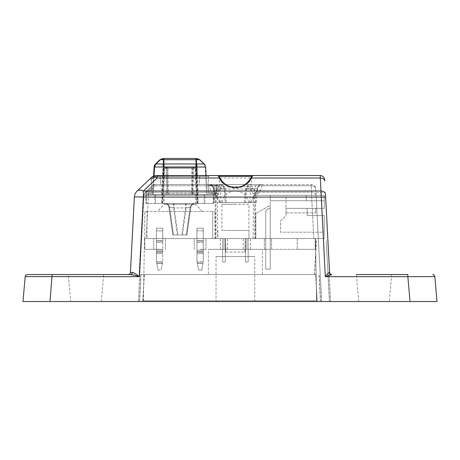 <?xml version="1.0" encoding="UTF-8"?>
<svg xmlns="http://www.w3.org/2000/svg" width="460" height="460" viewBox="0 0 460 460"><rect width="100%" height="100%" fill="white"/><g stroke="black" fill="none" stroke-linecap="round" stroke-linejoin="round"><path stroke-width="0.34" stroke-dasharray="2.3 1.72" d="M267.979 238.533L264.379 238.533L267.979 238.533M267.979 249.331L264.379 249.331L267.979 249.331M246.83 238.533L144.768 238.533L315.232 238.533L246.83 238.533L246.83 249.331L220.369 249.331L246.83 249.331L246.83 238.533M200.117 238.533L205.971 238.533L200.117 238.533M200.117 249.331L205.971 249.331L200.117 249.331M159.62 238.533L153.772 238.533L159.62 238.533M159.62 249.331L153.772 249.331L159.62 249.331M223.968 249.331L297.229 249.331L223.968 249.331L223.968 238.533L223.968 249.331M315.232 249.331L297.229 249.331L315.232 249.331L315.232 238.533L315.232 249.331M144.768 249.331L162.771 249.331L144.768 249.331L144.768 238.533L144.768 249.331M270.233 238.533L324.231 238.533L255.829 238.533L270.233 238.533L270.233 208.38L270.233 269.129L270.233 238.533L270.233 269.129L265.73 269.129L270.233 269.129L270.233 238.533L270.233 269.129L265.73 269.129L265.73 212.882A4.502 4.502 0 0 1 270.233 208.38A4.502 4.502 0 0 0 265.73 212.882L265.73 269.129L270.233 269.129L270.233 238.533L270.233 269.129L265.73 269.129L265.73 212.882A4.502 4.502 0 0 1 270.233 208.38A4.502 4.502 0 0 0 265.73 212.882L265.73 269.129L270.233 269.129L270.233 205.229L255.829 213.543L255.829 238.533L255.829 213.543L255.829 238.533L255.829 213.543L270.233 205.229L270.233 195.327L270.233 205.229L255.829 213.543L270.233 205.229L270.233 238.533M324.231 215.579L307.13 215.579L307.13 208.38L324.231 208.38L324.231 195.327L270.233 195.327L306.228 195.327L270.233 195.327L306.228 195.327L270.233 195.327L270.233 200.732L285.982 200.732L285.982 215.579L280.583 220.978L280.583 232.231L324.231 232.231L324.231 215.579L324.231 232.231L280.583 232.231L280.583 220.978L285.982 215.579L285.982 195.327L324.231 195.327L324.231 208.38L324.231 200.732L306.228 200.732L306.228 195.327L306.228 200.732L306.228 195.327L306.228 200.732L285.982 200.732L324.231 200.732L270.233 200.732L324.231 200.732L324.231 208.38L307.13 208.38L324.231 208.38L307.13 208.38L307.13 215.579L307.13 208.38L307.13 215.579L324.231 215.579L307.13 215.579L324.231 215.579L324.231 238.533L324.231 215.579M324.231 195.327L270.233 195.327L270.233 200.732L285.982 200.732L285.982 195.327L324.231 195.327L324.231 200.732L324.231 195.327M285.982 212.882L285.982 208.38L285.982 212.882L285.982 208.38L285.982 212.882L285.982 208.38L285.982 212.882L285.982 208.38L285.982 212.882L315.681 212.882L285.982 212.882M270.233 195.327L270.233 200.732L270.233 195.327M315.681 208.38L285.982 208.38L315.681 208.38L285.982 208.38L315.681 208.38L285.982 208.38L315.681 208.38L285.982 208.38L315.681 208.38L315.681 212.882L315.681 208.38M265.73 212.882A4.502 4.502 0 0 1 270.233 208.38A4.502 4.502 0 0 0 265.73 212.882L265.73 269.129L265.73 212.882A4.502 4.502 0 0 1 270.233 208.38A4.502 4.502 0 0 0 265.73 212.882L265.73 269.129L270.233 269.129L265.73 269.129L265.73 212.882M164.122 193.528L195.621 193.528L164.122 193.528L164.122 204.332L195.621 204.332L202.371 211.531L157.372 211.531L202.371 211.531M195.621 193.528L195.621 204.332L164.122 204.332L157.372 211.531M203.268 238.533L212.721 238.533L196.972 238.533L203.268 238.533L203.268 261.636L203.268 242.529L196.972 242.529L196.972 261.636L196.972 238.533L162.771 238.533L196.972 238.533L196.972 228.183L203.268 228.183L203.268 238.533L203.268 228.183L196.972 228.183L196.972 240.781L196.972 228.183L196.972 230.88L203.268 230.88L203.268 261.636L203.268 242.529L196.972 242.529L196.972 261.636L196.972 230.88L203.268 230.88L203.268 240.781L196.972 240.781L203.268 240.781L196.972 240.781L203.268 240.781L203.268 238.533M156.469 238.533L147.022 238.533L156.469 238.533L156.469 228.183L162.771 228.183L162.771 238.533L162.771 228.183L156.469 228.183L156.469 261.636L156.469 240.781L156.469 242.529L162.771 242.529L162.771 261.636L162.771 228.183L162.771 230.88L156.469 230.88L156.469 261.636L156.469 242.529L162.771 242.529L162.771 230.88L156.469 230.88L156.469 240.781L162.771 240.781L156.469 240.781L162.771 240.781L156.469 240.781L156.469 238.533M144.768 238.533L147.022 238.533L144.768 238.533L144.768 211.531L144.768 238.533M214.969 238.533L212.721 238.533L214.969 238.533L214.969 211.531L214.969 238.533M212.721 211.531L147.022 211.531L214.969 211.531L212.721 211.531L212.721 238.533L212.721 211.531M203.268 228.183L203.268 230.88L203.268 228.183M147.022 211.531L144.768 211.531L147.022 211.531L147.022 238.533L147.022 211.531M156.469 228.183L156.469 230.88L156.469 228.183M196.972 261.636L198.547 270.031L196.972 261.636L203.268 261.636L202.963 263.281L203.268 261.636L196.972 261.636M201.693 270.031L203.268 261.636L201.693 270.031L198.547 270.031L201.693 270.031M162.46 263.281L161.195 270.031L162.506 263.045L156.733 263.045L156.469 261.636L156.78 263.281L156.469 261.636L162.771 261.636L162.506 263.045L156.733 263.045L158.044 270.031L156.469 261.636L162.771 261.636L162.46 263.281L156.78 263.281L158.044 270.031L156.78 263.281L162.46 263.281M158.044 270.031L161.195 270.031L158.044 270.031M198.087 203.469L161.655 203.469L198.087 203.469L196.23 168.32L163.513 168.32L196.23 168.326L198.087 203.469M204.274 194.471L204.119 203.469L213.733 203.469L204.803 203.469L204.964 194.471L213.894 194.471L213.733 203.469L213.894 194.471L145.849 194.471L146.004 203.469L154.934 203.469L154.778 194.471M195.299 203.469L165.123 203.469C167.555 203.671 169.044 204.964 169.579 207.345L173.46 234.968L186.955 234.968L190.842 207.345C191.383 204.964 192.867 203.671 195.299 203.469L204.803 203.469M155.618 203.469L146.55 203.469L146.395 194.471L155.463 194.471L155.618 203.469L165.123 203.469M146.55 203.469L146.004 203.469L145.849 194.471L146.395 194.471M164.439 203.469L194.614 203.469C192.182 203.671 190.699 204.964 190.158 207.345L186.283 234.968L172.782 234.968L168.895 207.345C168.36 204.964 166.871 203.671 164.439 203.469L154.934 203.469M204.119 203.469L194.614 203.469M190.158 207.345L190.193 207.345C190.716 204.947 192.205 203.659 194.649 203.469L194.649 203.469C195.12 203.015 189.882 204.435 190.193 207.345L185.616 207.891L173.57 207.891L173.604 203.469M185.65 203.469L185.616 207.891L181.809 234.968L186.283 234.968M181.809 234.968L177.37 234.968L173.57 207.891L168.895 207.345M164.473 203.469C166.917 203.659 168.4 204.947 168.929 207.345L172.782 234.968M169.579 207.345L169.55 207.345C169.021 204.947 167.538 203.659 165.094 203.469L165.094 203.469C164.617 203.015 169.855 204.435 169.55 207.345L174.121 207.891L186.168 207.891L186.133 203.469M174.093 203.469L174.121 207.891L177.934 234.968L173.437 234.968L169.55 207.345L173.437 234.968M177.934 234.968L182.367 234.968L186.168 207.891L190.842 207.345M195.27 203.469C192.826 203.659 191.343 204.947 190.814 207.345L186.955 234.968M197.65 203.469L195.828 168.326A0.903 0.903 90 0 0 194.925 167.469L164.41 167.469L194.925 167.469L196.748 203.469M206.643 194.471L152.645 194.471L153.611 176.232L152.645 194.471L207.092 194.471L206.091 175.53L207.092 194.471L206.643 194.471L205.217 167.003L203.82 163.973L204.246 163.973L200.14 160.08M155.463 194.471L204.964 194.471M167.256 194.471L166.842 194.471L166.388 168.354L167.842 168.354L168.182 194.471L167.308 194.471L166.974 168.354L166.048 167.469L193.689 167.469L166.048 167.469L166.917 168.354L167.256 194.471L168.118 194.471L167.773 168.354L166.388 168.354L165.485 167.469M192.901 194.471L193.355 168.354L192.769 168.354L193.689 167.469L192.826 168.354L192.481 194.471L192.901 194.471L192.429 194.471L192.769 168.354L191.9 168.354L191.895 167.469M205.108 165.105L205.643 167.003A4.502 4.502 90.1 0 0 204.24 163.973M196.017 167.003L205.217 167.003L203.814 163.973L196.029 163.973L196.017 167.003L195.713 167.003L195.891 159.706L199.743 159.706M154.1 167.003L154.29 165.939L154.1 167.003L163.162 167.003L163.168 163.973L195.724 163.973L195.862 158.47L195.759 159.706L163.507 159.706L163.455 158.47L163.375 159.706L163.467 167.003L195.713 167.003M167.768 167.469L167.773 168.354L191.9 168.354L191.555 194.471L168.118 194.471M191.975 167.469L191.969 168.354L167.842 168.354L167.848 167.469M168.182 194.471L191.619 194.471L191.969 168.354L193.355 168.354L194.252 167.469M161.564 194.471L163.018 167.003L162.932 163.973L161.564 163.984M163.455 158.47L159.999 159.706L163.375 159.706L162.932 163.973M197.587 194.471L196.265 163.973M154.986 164.553L154.232 166.129M154.29 165.939L155.158 164.335M154.284 165.951L155.497 163.973L157.653 164.001M182.367 234.968L186.933 234.968M177.37 234.968L172.805 234.968M191.555 194.471L192.429 194.471M192.481 194.471L191.619 194.471M166.842 194.471L167.308 194.471M196.23 158.47L199.324 159.706L196.23 158.47M163.093 158.47L159.603 160.08M249.573 202.532L221.225 202.532L249.573 202.532L251.867 176.352A0.903 0.903 0 0 1 252.764 175.53L218.04 175.53A0.903 0.903 0 0 1 218.937 176.352L219.121 176.352M252.764 175.53L250.614 178.25M250.384 202.532L256.323 202.532L245.554 202.532L246.629 188.836C245.226 188.79 245.18 188.853 246.48 189.031L245.485 202.532L225.314 202.532L224.319 189.031L216.05 189.031L254.748 189.031L246.48 189.031L246.508 188.64C247.428 185.765 249.113 184.397 251.557 184.529L311.23 184.529A4.502 4.502 0 0 1 315.721 188.795L316.031 194.689L315.692 192.631L325.398 192.631L315.692 192.631L315.721 188.795A4.502 3.26 177 0 0 311.23 185.765A4.502 3.26 177 0 1 315.721 188.795A4.502 4.502 0 0 0 311.23 184.529L250.458 184.529C249.498 184.661 248.963 185.397 248.854 186.743L221.944 186.743L220.719 187.358L217.522 193.873L217.361 195.391L217.666 238.533L313.835 238.533L311.57 195.31L316.066 195.31A4.502 3.26 -3 0 0 311.57 192.28A4.502 3.26 -3 0 1 316.066 195.31L321.632 301.53L142.864 301.53L330.631 301.53L321.632 301.53L316.031 194.689L321.632 301.53L316.066 195.31L254.897 195.31L253.207 197.052L250.384 202.532L220.415 202.532L217.603 197.058L215.901 195.31L211.238 192.28L208.932 185.765C211.663 185.702 213.147 186.662 213.388 188.64L213.262 188.64A4.502 4.502 0 0 0 208.777 184.529L153.715 184.529L155.296 185.765L153.502 184.529L145.331 192.28A4.502 2.645 46.5 0 1 148.43 192.28A4.502 2.645 46.5 0 0 145.331 192.28A4.502 4.502 0 0 0 143.934 195.31L138.368 301.53L142.864 301.53L138.368 301.53L143.934 195.31L148.43 195.31L143.934 195.31A4.502 4.502 0 0 1 145.331 192.28A4.502 4.502 0 0 0 144.152 194.149A4.502 4.502 0 0 1 145.331 192.28L153.502 184.529L145.331 192.28L153.502 184.529L220.34 184.529L218.971 185.765L215.383 192.28L215.199 195.31L215.452 238.533L217.666 238.533M254.748 238.533L216.05 238.533L254.748 238.533L254.748 189.031A4.502 4.502 0 0 1 259.25 184.529L251.557 184.529C249.193 184.397 247.555 185.765 246.652 188.64L257.542 188.64L256.226 193.096L256.352 191.785L260.515 190.227L259.566 192.28L254.897 195.31M216.05 238.533L216.05 189.031A4.502 4.502 0 0 0 211.548 184.529L259.25 184.529M220.415 202.532L214.475 202.532L213.262 188.64L214.584 188.64C214.084 186.076 212.537 184.707 209.955 184.529L208.777 184.529M358.702 301.53L356.339 274.528L391.661 274.528L356.339 274.528L391.661 274.528L389.298 301.53L358.702 301.53L389.298 301.53M70.702 301.53L101.298 301.53L70.702 301.53L68.339 274.528L103.661 274.528L68.339 274.528M101.298 301.53L103.661 274.528M221.225 202.532L218.937 176.352L220.219 178.578C225.848 191.268 244.95 191.28 250.579 178.578M213.739 188.715L214.187 193.528L215.113 194.35L214.584 188.64L213.739 188.715C213.359 186.72 212.1 185.621 209.955 185.432L209.955 184.529L207.995 184.529L208.708 176.352L209.605 175.53L208.708 176.352L204.096 176.324L208.708 176.352L207.995 184.529L217.896 184.529L160.712 184.529L199.03 184.529L199.738 176.445L160.005 176.445L160.712 184.529L153.502 184.529L160.712 184.529L160.005 175.622L157.09 175.57L157.355 176.37L160.005 176.445L160.005 175.634L206.091 175.53L204.527 175.53L204.096 176.324L199.738 176.445L204.096 176.324L204.527 175.53L199.738 175.622L199.738 176.445L155.693 176.531L152.3 178.549L151.317 179.618L151.88 186.07L145.331 192.28A4.502 4.502 0 0 0 144.152 194.149L145.446 193.528L144.152 194.149A4.502 4.502 0 0 1 145.331 192.28L151.88 186.07L151.76 187.421L151.317 179.618L152.3 178.549L155.693 176.531L157.355 176.37L157.09 175.57L199.738 175.634L199.03 184.529L211.548 184.529M410.021 301.53L407.847 276.661L434.815 276.586L437 301.53L23 301.53M143.411 300.805L316.589 300.805L143.411 300.805L144.498 238.533L225.544 238.533L225.808 252.028L244.99 252.028L245.255 238.533L315.502 238.533L316.589 300.805L315.502 238.533L144.498 238.533L143.411 300.805M330.631 301.53L329.216 274.528L330.631 301.53M25.185 276.586L52.152 276.661L49.979 301.53M329.216 274.528L331.821 274.528L329.216 274.528M331.355 274.528L331.821 274.528C330.522 274.401 329.768 273.694 329.578 272.4C329.768 273.694 330.522 274.401 331.821 274.528C330.51 274.413 329.762 273.7 329.578 272.4L325.473 194.062C325.128 192.153 323.627 191.147 320.976 191.032L321.137 197.093L325.628 197.093L329.578 272.4L329.268 272.435C328.382 272.889 327.06 274.298 325.306 276.661L331.355 274.528C330.148 274.413 329.452 273.717 329.268 272.435M132.353 272.446C132.192 273.723 131.606 274.419 130.594 274.528L128.179 274.528C129.49 274.413 130.237 273.7 130.421 272.4M130.611 274.528L52.152 274.528L52.152 276.661L139.19 276.661L143.359 197.093L321.137 197.093L325.306 276.661L407.847 276.661L407.847 274.528M255.346 238.533L255.605 195.31L311.57 195.31L313.835 238.533L315.502 238.533L316.33 286.131L315.502 238.533L146.165 238.533L148.43 195.31L146.165 238.533L144.498 238.533L215.452 238.533M137.16 191.032L150.897 178.003A8.999 5.284 -133.5 0 1 157.09 178.003L143.359 191.032A8.999 5.284 -133.5 0 0 137.16 191.032A8.999 8.999 0 0 0 134.372 197.093A8.999 0.471 -177 0 1 143.359 197.093L143.359 191.032L320.976 191.032L320.292 178.003C322.943 178.112 324.444 179.124 324.789 181.033M135.441 275.477L139.19 276.661M245.255 238.533L225.544 238.533M225.808 252.028L244.99 252.028M325.628 197.093L325.473 194.062M316.031 194.689L316.066 195.31L316.031 194.689M253.132 238.533L253.437 195.391L253.276 193.873L250.079 187.358L248.854 186.743M214.475 202.532L225.314 202.532L224.169 188.836C225.572 188.79 225.624 188.853 224.319 189.031C225.624 188.853 225.572 188.79 224.169 188.836L224.319 189.031M250.562 202.532C253.04 199.864 254.932 196.719 256.226 193.096M145.446 193.528L151.225 193.528L151.88 186.07L151.225 193.528L151.76 187.421L145.446 193.528L151.225 193.528L151.76 187.421L145.952 192.935L145.331 192.28A4.502 4.502 0 0 0 144.152 194.149A4.502 4.502 0 0 1 145.331 192.28A4.502 4.502 0 0 0 144.152 194.149A4.502 4.502 0 0 1 145.331 192.28A4.502 4.502 0 0 0 143.934 195.31A4.502 4.502 0 0 1 145.331 192.28L145.952 192.935L145.446 193.528L145.952 192.935L145.331 192.28L145.952 192.935L151.76 187.421L145.446 193.528L151.225 193.528L145.446 193.528M320.229 175.53L320.292 178.003L157.09 178.003L157.09 175.57L155.06 175.76L157.119 175.57M220.19 178.25L220.219 178.578M253.437 195.391L255.605 195.31L255.421 192.28L311.57 192.28L311.23 185.765L311.57 192.28L259.566 192.28M217.522 193.873L215.383 192.28L148.43 192.28L148.43 195.31L217.361 195.391M220.719 187.358L218.971 185.765L155.296 185.765L148.43 192.28L148.43 195.31L215.901 195.31M221.944 186.743C221.835 185.397 221.3 184.661 220.34 184.529L250.458 184.529L251.827 185.765L250.079 187.358M253.276 193.873L255.421 192.28L251.827 185.765L311.23 185.765L311.23 184.529L311.23 185.765L261.866 185.765L260.515 190.227M214.584 188.64L215.113 194.35L218.592 194.35L218.575 188.64L224.296 188.64C223.37 185.765 221.685 184.397 219.242 184.529C221.611 184.397 223.244 185.765 224.146 188.64M220.236 202.532C216.792 198.887 214.509 194.258 213.388 188.64A4.502 4.473 -90 0 0 208.932 184.529C210.404 185.029 211.508 183.919 213.342 188.14L213.388 188.64M246.48 189.031C245.18 188.853 245.226 188.79 246.629 188.836L246.652 188.64M256.323 202.532L257.542 188.64C257.893 187.283 257.784 185.317 262.022 184.529L261.866 185.765C259.141 185.702 257.652 186.662 257.41 188.64L256.352 191.785L253.213 197.058M149.799 179.043L151.317 179.618L149.799 179.043L150.897 178.003A8.999 8.999 0 0 1 155.06 175.76L155.693 176.531L155.06 175.76L152.041 177.083M152.3 178.549L150.897 178.003M153.738 176.18L153.433 176.306M208.708 176.352L209.605 175.53L204.527 175.53M218.316 185.604L218.575 188.64L216.993 188.715L216.993 186.288L218.316 185.604L216.373 184.529L216.234 185.432L216.993 186.288L216.993 193.528L216.993 188.715M218.592 194.35L217.402 193.528L208.782 193.528L208.075 185.432L208.782 193.528L214.187 193.528M257.41 188.64A4.502 4.473 90 0 1 261.866 184.529C257.456 185.483 258.025 187.03 257.456 188.14M209.955 185.432L216.096 185.432L216.096 184.529L216.096 185.432L208.075 185.432L207.995 184.529L208.782 193.528L216.993 193.528L216.993 185.432A0.903 0.903 0 0 1 217.896 184.529A0.903 0.903 0 0 0 216.993 185.432L216.234 185.432M217.402 193.528L214.59 193.528M216.096 193.528L216.096 185.432L208.075 185.432L208.782 193.528L216.096 193.528L216.096 185.432L216.993 185.432L216.993 193.528L216.096 193.528L216.096 184.529M248.9 230.431L235.399 230.431L248.9 230.431L235.399 230.431L248.9 230.431L248.9 238.533L248.9 204.332L235.399 204.332L248.9 204.332C248.17 196.213 243.673 191.711 235.399 190.831C227.131 191.711 222.628 196.213 221.898 204.332L235.399 204.332L221.898 204.332L221.898 230.431L235.399 230.431L221.898 230.431M235.399 238.533L217.85 238.533L235.399 238.533M222.623 238.533L225.319 238.533L222.623 238.533L222.623 261.93L225.319 261.93L225.319 238.533L225.319 261.93L222.623 261.93L222.623 238.533M245.479 238.533L248.181 238.533L245.479 238.533L245.479 261.93L248.181 261.93L248.181 238.533L248.181 261.93L245.479 261.93L245.479 238.533M216.05 256.53L254.748 256.53L216.05 256.53L216.05 301.53L254.748 301.53L216.05 301.53M208.397 274.528L262.401 274.528L208.397 274.528L208.397 249.331L262.401 249.331L208.397 249.331M254.748 301.53L254.748 256.53M317.199 301.53L139.438 301.53L317.199 301.53L315.778 274.528L140.852 274.528L315.778 274.528M320.43 301.53L319.016 274.528L320.424 301.53M320.562 301.53L319.148 274.528M329.429 301.53L326.249 240.781L329.561 301.53M314.513 274.528L316.284 240.781M316.411 240.781L314.646 274.528M297.229 238.533L297.229 249.331L297.229 238.533M196.972 252.206L203.268 252.206L196.972 252.206M203.268 251.723L196.972 251.723L203.268 251.723M203.268 241.028L196.972 241.028L203.268 241.028M196.972 250.223L203.268 250.223L196.972 250.223M196.972 253.615L203.268 253.615L196.972 253.615M197.236 263.045L203.004 263.045L197.236 263.045M162.771 252.206L156.469 252.206L162.771 252.206M162.771 251.723L156.469 251.723L162.771 251.723M162.771 241.028L156.469 241.028L162.771 241.028M162.771 250.223L156.469 250.223L162.771 250.223M156.469 253.615L162.771 253.615L156.469 253.615M202.963 263.281L197.277 263.281L202.963 263.281M197.196 203.469L195.333 167.469A0.903 0.903 -90 0 1 196.23 168.326L195.333 167.469M162.087 203.469L163.915 168.326A0.903 0.903 -90 0 1 164.812 167.469L162.995 203.469M163.513 168.326L161.655 203.469L163.513 168.32A0.903 0.903 90 0 1 164.41 167.469L163.513 168.32M162.547 203.469L164.41 167.469M213.187 203.469L213.342 194.471M203.82 163.973L199.324 159.706L203.826 163.973A4.502 4.502 90 0 1 205.223 167.003L205.637 167.003M163.162 167.003L163.467 167.003M153.094 194.471L154.054 176.059M198.174 194.471L197.179 175.622M163.127 175.622L162.15 194.471M190.193 207.345L186.306 234.968L190.193 207.345M143.669 286.131L142.864 301.53L143.669 286.131M317.135 301.53L316.33 286.131L317.135 301.53M211.238 192.28L148.43 192.28L155.296 185.765L208.932 185.765L208.932 184.529M311.57 195.31L311.57 192.28L311.57 195.31M218.052 175.53L218.943 176.352M217.896 184.529A0.903 0.903 0 0 0 216.993 185.432M144.359 274.528L142.951 301.53M315.641 274.528L317.049 301.53M142.801 301.53L144.221 274.528M140.852 274.528L139.438 301.53L140.852 274.528M139.576 301.53L140.984 274.528M264.379 249.331L264.379 238.533L264.379 249.331M243.231 249.331L243.231 238.533M220.369 249.331L220.369 238.533M194.269 249.331L194.269 238.533L194.269 249.331M153.772 249.331L153.772 238.533L153.772 249.331M271.578 249.331L271.578 238.533L271.578 249.331M250.43 249.331L250.43 238.533M227.568 249.331L227.568 238.533M205.971 249.331L205.971 238.533L205.971 249.331M165.468 249.331L165.468 238.533L165.468 249.331M166.33 203.469L164.743 203.469M195 203.469L193.413 203.469M245.065 252.028L245.301 238.533M225.733 252.028L225.498 238.533M226.4 202.532L225.227 188.473C224.123 186.237 223.18 185.15 222.398 185.208L219.242 184.529M244.404 202.532L245.571 188.473C247.233 185.725 248.377 184.558 249.004 184.966L251.557 184.529M217.597 197.064C215.504 194.511 214.084 191.538 213.342 188.14M209.955 184.529C212.043 184.259 213.601 185.627 214.63 188.634M217.85 230.431L217.85 238.533M262.401 274.528L262.401 249.331"/><path stroke-width="0.69" d="M163.127 175.622L163.708 163.973L163.72 167.003L154.52 167.003L155.917 163.973L154.52 167.003L154.1 167.003L153.611 176.232L154.1 167.003A4.502 4.502 -90.1 0 1 155.497 163.973L154.986 164.553M205.643 167.003L206.091 175.53L205.643 167.003L196.581 167.003L196.57 163.973L163.708 163.973L163.846 159.706L159.994 159.706L163.093 158.47L160.419 159.706L163.881 158.47L164.024 167.003L163.72 167.003M200.14 160.08L199.743 159.706L196.368 159.706L196.57 163.973L204.246 163.973L205.108 165.105M154.232 166.129L154.1 167.003M155.158 164.335L159.603 160.08M154.054 176.059L154.52 167.003A4.502 4.502 -90 0 1 155.917 163.973L163.472 163.973M196.805 163.973L197.179 175.622M161.564 163.984L157.653 164.001M196.581 167.003L196.276 167.003L196.282 158.47L196.368 159.706L163.978 159.706L163.955 158.47L195.782 158.47M199.743 159.706L196.644 158.47L199.743 159.706L204.246 163.973L199.743 159.706L195.862 158.47M196.282 158.47L196.644 158.47M163.53 158.47L196.207 158.47M209.605 175.53L320.229 175.53C322.851 175.766 324.352 177.186 324.725 179.797L324.789 181.033L324.725 179.797C324.352 177.186 322.851 175.766 320.229 175.53L252.753 175.53L251.413 178.003C245.904 190.63 224.9 190.63 219.386 178.003L218.052 175.53L157.142 175.576M410.021 301.53L437 301.53L434.815 276.586L407.847 276.661L410.021 301.53L23 301.53L25.185 276.586L23 301.53M356.339 274.528L407.847 274.528L407.847 276.661L325.306 276.661C327.06 274.258 328.377 272.849 329.268 272.435L329.578 272.4C329.762 273.7 330.51 274.413 331.821 274.528L325.306 276.661L320.976 191.032C323.627 191.147 325.128 192.153 325.473 194.062L329.578 272.4L325.628 197.093L143.359 197.093A8.999 0.471 -177 0 0 134.372 197.093L130.421 272.4L132.353 272.446C134.205 272.82 136.482 274.229 139.19 276.661L25.185 276.586C25.403 275.321 26.151 274.637 27.422 274.528L52.152 274.528L27.422 274.528C26.151 274.637 25.403 275.321 25.185 276.586C25.403 275.321 26.151 274.637 27.422 274.528M407.847 274.528L391.661 274.528M130.421 272.4C130.237 273.7 129.49 274.413 128.179 274.528L130.594 274.528C131.606 274.419 132.192 273.723 132.353 272.446L130.421 272.4L134.372 197.093A8.999 8.999 0 0 1 137.16 191.032A8.999 5.284 46.5 0 1 143.359 191.032L143.359 197.093L139.19 276.661C135.66 275.402 132.796 274.695 130.594 274.528L52.152 274.528L49.979 301.53M434.815 276.586C434.596 275.321 433.849 274.637 432.578 274.528C433.849 274.637 434.596 275.321 434.815 276.586C434.596 275.321 433.849 274.637 432.578 274.528M139.19 276.661C136.465 274.206 134.188 272.803 132.353 272.446M130.611 274.528L135.441 275.477M329.268 272.435C329.452 273.717 330.148 274.413 331.355 274.528M325.473 194.062L325.628 197.093M324.789 181.033C324.444 179.124 322.943 178.112 320.292 178.003L320.229 175.53C322.851 175.766 324.352 177.186 324.725 179.797M220.219 178.578L219.386 178.003L157.09 178.003A8.999 5.284 -133.5 0 0 150.897 178.003L137.16 191.032M250.579 178.578L251.413 178.003L320.292 178.003L320.976 191.032L143.359 191.032L157.09 178.003L157.09 175.57L153.738 176.18M153.433 176.306L152.041 177.083M152.3 178.549L150.897 178.003L149.799 179.043M204.527 175.53L155.06 175.76A8.999 8.999 0 0 0 150.897 178.003M196.276 167.003L164.024 167.003M155.917 163.973L160.419 159.706L155.497 163.973M219.121 176.352L251.677 176.352M252.511 175.565L250.614 178.25C246.571 185.437 240.361 187.306 235.761 187.381C232.444 187.283 229.879 186.754 228.068 185.788C224.905 184.466 222.278 181.953 220.19 178.25L218.287 175.565"/></g></svg>
